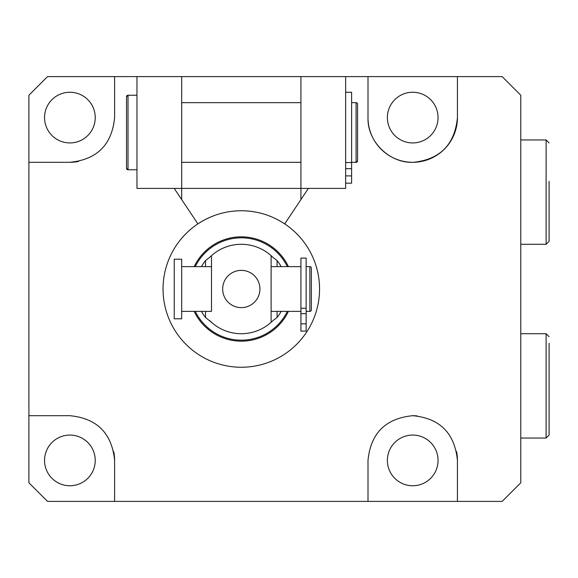 <?xml version="1.0" encoding="UTF-8"?>
<svg xmlns="http://www.w3.org/2000/svg" width="578" height="578" viewBox="0 0 578 578"><rect width="100%" height="100%" fill="white"/><g stroke="black" fill="none" stroke-linecap="round" stroke-linejoin="round"><path stroke-width="0.87" d="M252.788 211.591A78.254 78.254 0 0 0 241.301 210.746C225.521 210.847 211.049 215.233 197.893 223.888A78.254 78.254 0 0 0 241.301 367.254A78.254 78.254 0 0 0 274.716 218.238M284.708 223.888L300.921 199.569L284.708 223.888C271.552 215.233 257.087 210.854 241.301 210.746A78.254 78.254 0 0 0 229.813 211.599M417.135 415.914A44.716 44.716 0 0 0 412.714 415.698C439.793 418.212 454.698 433.117 457.429 460.413A44.716 44.716 0 0 0 456.541 451.534M412.714 435.075A25.338 25.338 0 0 0 387.376 460.413A25.338 25.338 0 0 0 412.714 485.751A25.338 25.338 0 0 0 438.052 460.413A25.338 25.338 0 0 0 412.714 435.075M69.887 435.075A25.338 25.338 0 0 0 44.549 460.413A25.338 25.338 0 0 0 69.887 485.751A25.338 25.338 0 0 0 95.233 460.413A25.338 25.338 0 0 0 69.887 435.075M412.714 142.925A25.338 25.338 0 0 1 387.376 117.587A25.338 25.338 0 0 1 412.714 92.249A25.338 25.338 0 0 1 438.052 117.587A25.338 25.338 0 0 1 412.714 142.925M69.887 142.925A25.338 25.338 0 0 1 44.549 117.587A25.338 25.338 0 0 1 69.887 92.249A25.338 25.338 0 0 1 95.233 117.587A25.338 25.338 0 0 1 69.887 142.925M457.429 460.413L457.429 501.401L367.998 501.401L367.998 460.413L367.998 501.401L114.603 501.401L114.603 460.413L114.603 501.401L47.533 501.401L28.9 482.775L28.9 162.302L69.887 162.302L28.9 162.302L28.9 95.233L47.533 76.599L300.921 76.599L300.921 188.392L181.68 188.392L181.68 199.569L197.893 223.888L174.231 188.392M367.998 460.413C370.679 433.283 385.584 418.378 412.714 415.698M457.429 117.587C454.792 144.543 440.118 159.449 413.429 162.295C389.623 163.516 367.167 141.581 367.998 117.587A44.716 44.716 0 0 0 412.714 162.302A44.716 44.716 0 0 0 457.429 117.587L457.429 76.599L502.145 76.599L520.778 95.233L520.778 482.775L502.145 501.401L457.429 501.401M367.998 117.587L367.998 76.599L367.998 117.587M308.377 188.392L300.921 199.569L300.921 188.392L345.644 188.392L345.644 76.599L300.921 76.599L457.429 76.599M114.603 117.587L114.603 76.599L114.603 117.587C111.959 144.695 97.053 159.6 69.887 162.302A44.716 44.716 0 0 0 78.55 161.457M69.887 415.698L28.9 415.698L69.887 415.698C96.996 418.342 111.901 433.247 114.603 460.413A44.716 44.716 0 0 0 113.758 451.758M181.68 76.599L181.68 188.392L136.964 188.392L136.964 76.599L181.68 76.599M207.892 218.238A78.254 78.254 0 0 0 197.893 223.888M306.138 311.361L309.866 311.361A1.488 1.488 0 0 0 311.361 309.866L311.361 268.134A1.488 1.488 0 0 0 309.866 266.639L306.138 266.639M174.231 318.81L174.231 259.19L181.68 259.19L181.68 318.81L174.231 318.81M300.921 266.639L271.111 266.639L271.111 311.361L300.921 311.361M181.68 311.361L211.49 311.361L211.49 266.639L181.68 266.639M194.165 266.639A52.172 52.172 0 0 1 288.436 266.639M271.111 266.639L271.111 255.671A44.716 44.716 0 0 1 272.874 257.333L277.079 260.541A45.713 45.713 0 0 1 281.175 266.639M201.426 266.639A45.713 45.713 0 0 1 205.53 260.541L209.727 257.333A44.716 44.716 0 0 1 211.49 255.671L211.49 266.639M222.667 289A18.633 18.633 0 0 0 241.301 307.633A18.633 18.633 0 0 0 259.934 289A18.633 18.633 0 0 0 241.301 270.367A18.633 18.633 0 0 0 222.667 289M211.49 311.361L211.49 255.671A44.716 44.716 0 0 1 271.111 255.671L271.111 322.329A44.716 44.716 0 0 1 211.49 322.329L205.53 317.466A45.713 45.713 0 0 1 201.426 311.361M281.175 311.361A45.713 45.713 0 0 1 277.079 317.466L272.874 320.667A44.716 44.716 0 0 1 271.111 322.329L271.111 311.361M209.727 257.333L211.49 255.671M271.111 255.671L272.874 257.333M211.49 322.329A44.716 44.716 0 0 1 209.727 320.667M272.874 320.667L271.111 322.329M288.436 311.361A52.172 52.172 0 0 1 194.165 311.361A52.172 52.172 0 0 0 288.436 311.361M306.138 258.091L306.138 331.107L300.921 331.107L300.921 258.091L306.138 258.091M128.02 95.233A1.488 1.488 180 0 0 126.531 96.721L126.531 168.27L126.531 96.721A1.488 1.488 180 0 1 128.02 95.233L136.964 95.233L128.02 95.233L128.02 169.759A1.488 1.488 -0 0 1 126.531 168.27L126.531 96.721L128.02 95.233L136.964 95.233L128.02 95.233M356.077 102.682L351.605 102.682L356.077 102.682L351.605 102.682L356.077 102.682L356.077 162.31L351.605 162.31L356.077 162.31A1.488 1.488 180 0 0 357.565 160.814L357.565 104.177A1.488 1.488 -0 0 0 356.077 102.682A1.488 1.488 -0 0 1 357.565 104.17M128.02 169.759L136.964 169.759L128.02 169.759L126.531 168.27M181.68 162.31L300.921 162.31L181.68 162.31M181.68 102.682L300.921 102.682L181.68 102.682M351.605 92.27L345.644 92.27L351.605 92.27L351.605 183.175L345.644 183.175L351.605 183.175M549.1 343.289L549.1 435.075L546.116 438.052L546.116 333.716L520.778 333.716M549.1 407.396L549.1 364.371M549.1 181.355L549.1 241.301L546.116 244.284L546.116 139.948L549.1 142.925M549.1 213.629L549.1 192.113M309.866 311.361L309.866 266.639M287.331 266.639A51.167 51.167 0 0 0 195.277 266.639M195.277 311.361A51.167 51.167 0 0 0 287.331 311.361M277.079 260.541L277.079 266.639M277.079 311.361L277.079 317.466M205.53 317.466L205.53 311.361M205.53 266.639L205.53 260.541M306.138 308.262L300.921 308.262M306.138 313.659L300.921 313.659M306.138 323.832L300.921 323.832M351.605 162.512L345.644 162.512M351.605 168.689L345.644 168.689M351.605 175.9L345.644 175.9M356.077 162.31L357.565 160.814M546.116 438.052L520.778 438.052M546.116 333.716L549.1 336.699M546.116 139.948L520.778 139.948M546.116 244.284L520.778 244.284"/></g></svg>
